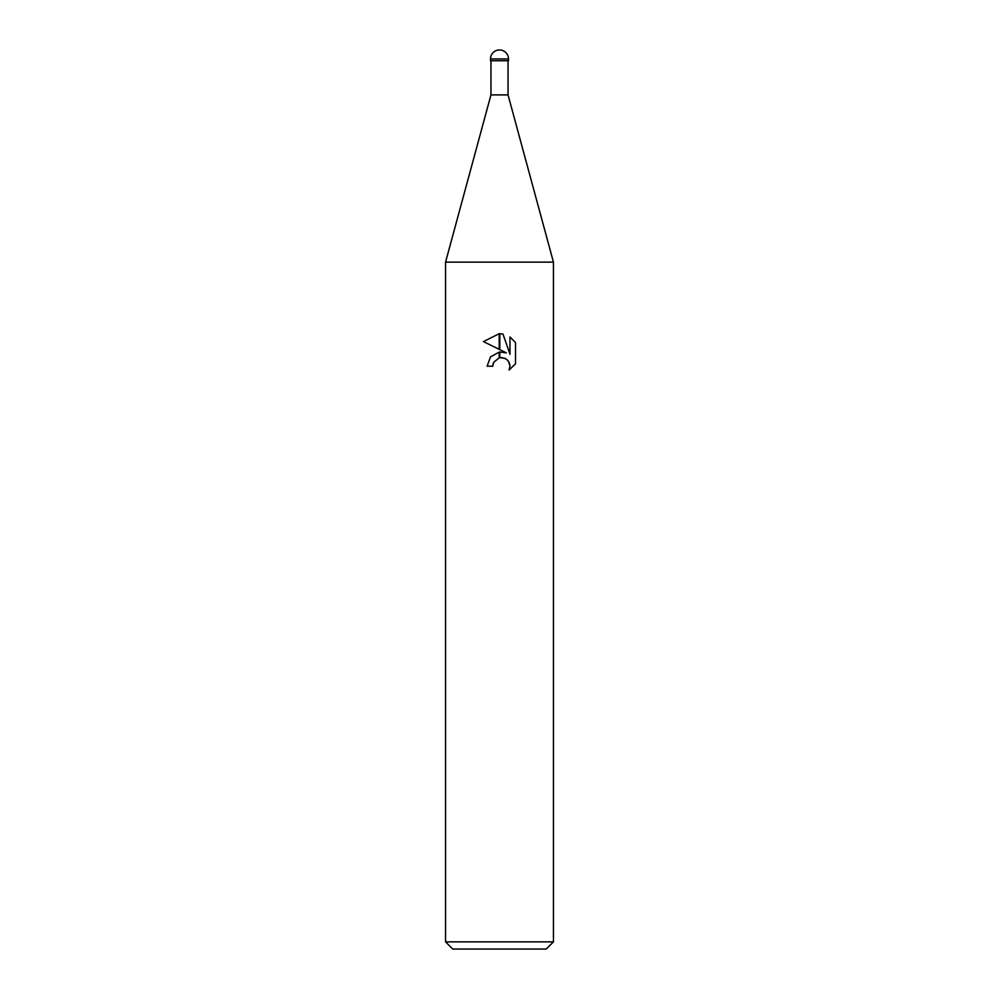 <?xml version="1.0" encoding="UTF-8"?>
<svg xmlns="http://www.w3.org/2000/svg" width="999" height="999" viewBox="0 0 999 999"><rect width="100%" height="100%" fill="white"/><g stroke="black" fill="none" stroke-linecap="round" stroke-linejoin="round"><path stroke-width="1.5" d="M499.5 94.905L508.041 94.905L553.446 262.138L553.446 941.857L445.554 941.857L445.554 262.138L553.446 262.138L445.554 262.138L490.959 94.905L499.5 94.905M445.554 941.857L452.747 949.05L546.253 949.05L553.446 941.857M506.368 352.884L499.812 349.65L499.812 333.703L502.972 334.066L509.977 354.208L509.977 336.963L515.521 342.582L515.534 363.848L509.078 370.03L509.989 366.171L509.34 362.874L507.48 360.077L504.682 358.216L499.812 357.704L499.812 352.01L506.368 352.884M492.757 366.221L487.087 366.221L490.509 356.893L499.188 352.098L499.188 357.842L493.668 362.312L492.757 366.221L493.331 363.074M509.078 370.03L515.521 363.848M499.188 333.691L499.188 349.338L483.466 341.596L499.188 333.691L483.479 341.596M493.668 362.312L499.138 357.854M501.373 357.555L505.581 358.653M508.528 361.363L509.989 366.171L509.09 370.017M515.521 342.582L509.977 336.963M502.972 334.066L499.812 333.703M490.509 58.941L490.509 60.739L508.491 60.739L508.491 58.941A8.991 8.991 0 0 0 499.5 49.95A8.991 8.991 0 0 0 490.509 58.941L508.491 58.941M508.041 60.739L508.041 94.905M490.959 60.739L490.959 94.905"/></g></svg>
